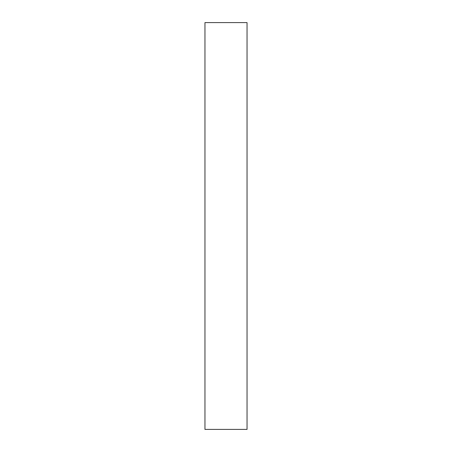 <?xml version="1.0" encoding="UTF-8"?>
<svg xmlns="http://www.w3.org/2000/svg" width="452" height="452" viewBox="0 0 452 452"><rect width="100%" height="100%" fill="white"/><g stroke="black" fill="none" stroke-linecap="round" stroke-linejoin="round"><path stroke-width="0.68" d="M247.041 429.4L247.041 22.6L204.959 22.6L204.959 429.4L247.041 429.4"/></g></svg>

